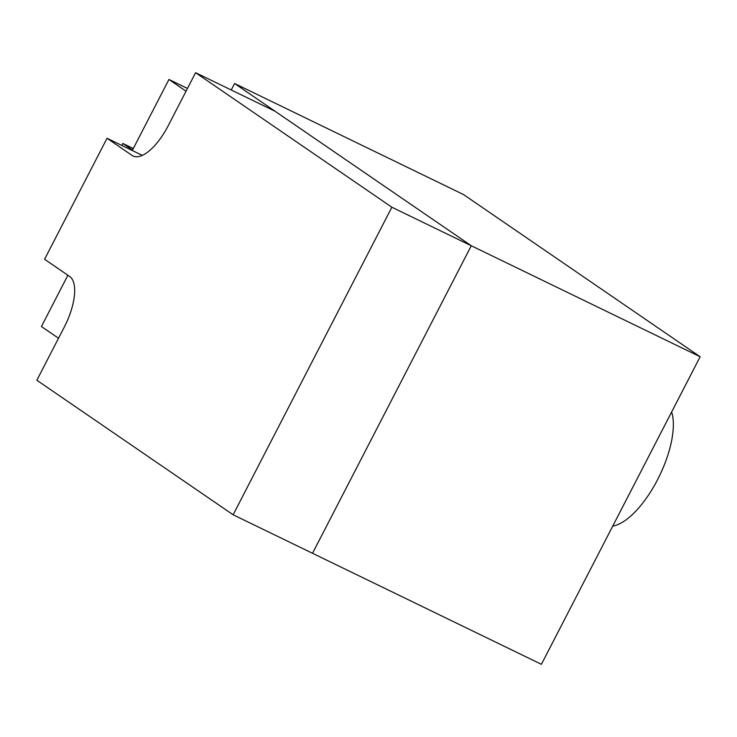 <?xml version="1.0" encoding="UTF-8"?>
<svg xmlns="http://www.w3.org/2000/svg" width="737" height="737" viewBox="0 0 737 737"><rect width="100%" height="100%" fill="white"/><g stroke="black" fill="none" stroke-linecap="round" stroke-linejoin="round"><path stroke-width="1.11" d="M700.15 356.754L471.275 245.743L234.587 83.511L463.453 194.522L700.15 356.754L541.409 664.304L312.534 553.294L471.275 245.743L391.872 207.226L195.591 72.696L168.266 125.631A45.464 18.489 115.9 0 1 133.029 155.986A45.464 18.489 115.9 0 1 132.052 155.415L107.04 138.27L44.579 259.277L69.6 276.421A45.464 18.489 115.9 0 1 64.174 327.311L36.85 380.246L233.132 514.776L391.872 207.226M195.591 72.696L274.993 111.213L471.275 245.743L312.534 553.294L233.132 514.776M142.324 155.387L107.04 138.27M234.587 83.511L231.243 89.988M671.637 411.992A68.191 27.739 115.9 0 1 657.607 479.612A68.191 27.739 115.9 0 1 612.742 526.107M67.887 275.251L41.429 326.519L58.527 338.246M186.037 91.195L168.939 79.467L187.456 88.449M121.854 145.456L122.886 143.466L132.503 150.053L168.939 79.467M122.886 143.466L132.227 147.99A68.191 62.175 124.4 0 0 133.305 148.505M134.079 156.401L132.052 155.415M132.227 147.99L133.222 148.671"/></g></svg>
